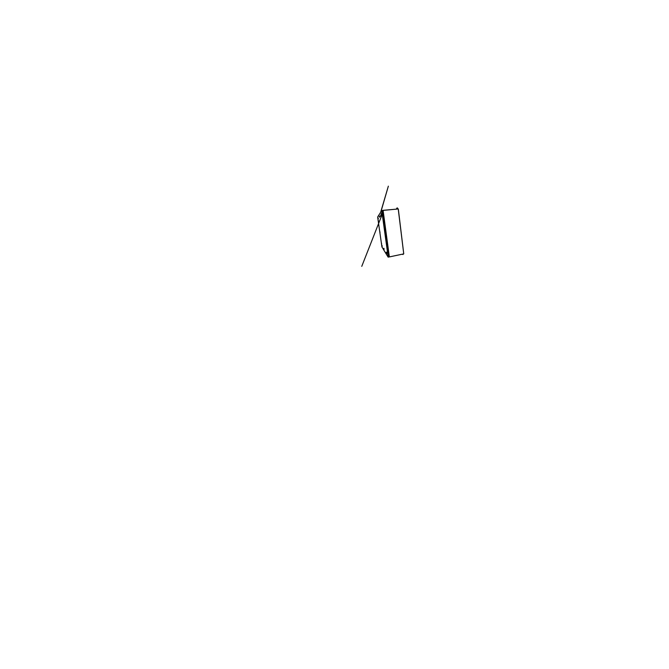 <?xml version="1.0" encoding="UTF-8"?>
<svg xmlns="http://www.w3.org/2000/svg" width="669" height="669" viewBox="0 0 669 669"><rect width="100%" height="100%" fill="white"/><g stroke="black" fill="none" stroke-linecap="round" stroke-linejoin="round"><path stroke-width="1" d="M402.454 254.203L403.006 254.596M397.244 207.875L397.102 208.962M397.102 208.954L396.734 208.243L396.592 209.012M381.907 246.945L388.221 257.122L381.748 210.61L382.819 210.484L389.283 256.896L388.221 257.122M389.115 256.863L388.229 257.055L381.848 210.476L377.709 216.915M383.086 212.073L388.906 255.249M389.107 256.47L388.396 251.594M383.212 210.334L398.289 208.945L403.767 253.852L389.45 256.904M382.819 210.492L383.019 211.956M378.161 218.537L378.069 218.044L378.161 218.537M378.177 218.587L378.06 217.952L378.177 218.587M378.136 218.027L378.294 218.805M378.06 217.952L378.211 218.621M378.236 220.26L378.395 221.021M378.161 220.201L378.336 220.937M379.883 231.976L379.967 232.544M379.917 231.792L379.917 232.62M381.489 243.399L381.664 244.101M381.522 243.223L381.581 243.934M379.448 216.907L379.34 216.338L379.448 216.907M379.474 216.973L379.331 216.229L379.474 216.973M379.415 216.321L379.499 217.015M379.465 216.112L379.607 217.233M381.28 214.699L381.104 213.821L381.28 214.699M381.196 213.946L381.288 214.774M381.113 213.821L381.238 214.925M381.188 214.381L381.138 213.946M382.083 246.301L381.94 245.607L382.083 246.301M382.016 245.556L382.2 246.409M382.049 245.506L382.133 246.334M383.973 249.236L383.805 248.408L383.973 249.236M383.881 248.35L384.031 249.269M383.922 248.291L384.106 249.361M386.598 253.308L386.373 252.305L386.598 253.308M386.465 252.213L386.649 253.342M386.515 252.146L386.757 253.459M380.795 212.056L388.388 186.174L380.694 212.224M382.718 210.392L380.418 216.304M381.94 215.084L361.728 266.329L381.949 215.084M397.654 208.912L397.545 208.042M397.428 208.937L397.319 208.067M381.848 210.476L382.986 210.476M388.906 255.14L388.856 254.538M389.517 256.896L403.7 253.877L398.214 208.937M389.375 256.879L383.086 210.359L398.197 208.945M388.722 253.492L388.505 251.912M386.189 234.844L385.971 233.213M383.571 215.56L383.337 213.871M386.239 235.68L383.22 212.959M383.58 216.137L385.854 232.603M377.659 216.999L381.882 246.903L377.659 216.999M386.264 235.672L388.421 251.561L386.289 235.672M388.095 257.055L381.882 246.911M377.659 216.973L381.748 210.568M403.767 253.835L398.289 208.945"/></g></svg>
